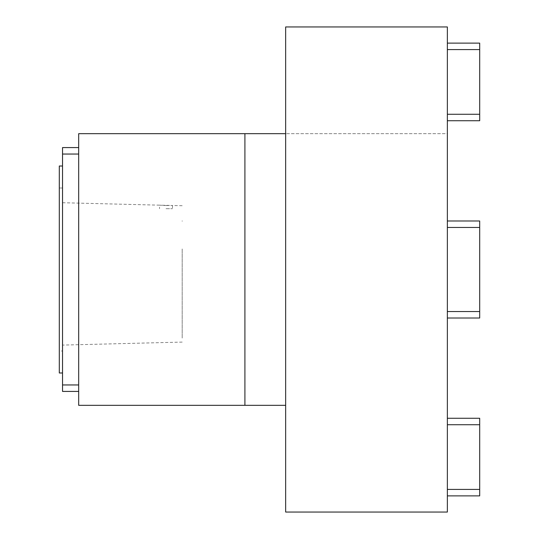 <?xml version="1.0" encoding="UTF-8"?>
<svg xmlns="http://www.w3.org/2000/svg" width="539" height="539" viewBox="0 0 539 539"><rect width="100%" height="100%" fill="white"/><g stroke="black" fill="none" stroke-linecap="round" stroke-linejoin="round"><path stroke-width="0.4" stroke-dasharray="2.69 2.02" d="M166.025 205.541L172.493 205.487L159.557 205.164L166.025 205.541M166.025 208.701L172.493 208.701L166.025 208.701M182.195 248.944L182.195 338.317L182.195 248.944M182.195 221.246L182.195 220.835M62.537 218.74L62.537 345.095L62.537 218.74M62.537 384.954L78.681 384.954L78.681 391.422L62.537 391.422L62.537 147.578L78.681 147.578L78.681 154.046L78.681 147.578M62.537 350.997L62.537 166.012L62.537 372.988L62.537 269.5L62.537 350.997L59.303 350.997L59.303 188.003L59.303 350.997M62.537 154.046L78.681 154.046L78.681 384.954L78.681 154.046M78.681 391.422L78.681 384.954M285.657 133.672L285.657 26.95L447.357 26.95L447.357 133.672L78.681 133.672L78.681 405.328L285.657 405.328L285.657 133.672L447.357 133.672L447.357 512.05L285.657 512.05L285.657 405.328M447.357 220.99L447.357 318.01L447.357 220.99L479.697 220.99L479.697 318.01L447.357 318.01M447.357 49.588L447.357 120.736L447.357 43.12L447.357 49.588L479.697 49.588L479.697 120.736L447.357 120.736M447.357 418.264L447.357 495.88L447.357 418.264L479.697 418.264L479.697 495.88M479.697 43.12L479.697 49.588M59.303 166.012L59.303 372.988M479.697 489.412L447.357 489.412M479.697 424.732L447.357 424.732M479.697 114.268L447.357 114.268M479.697 311.542L447.357 311.542M479.697 227.458L447.357 227.458M62.537 202.725L159.557 205.164L159.557 208.701M182.195 205.73L172.493 205.487L172.493 208.701M182.195 342.09L62.537 345.095M62.537 188.003L59.303 188.003"/><path stroke-width="0.81" d="M78.681 147.578L62.537 147.578L62.537 391.422L78.681 391.422M62.537 384.954L78.681 384.954M62.537 154.046L78.681 154.046M285.657 405.328L78.681 405.328L78.681 133.672L244.908 133.672L244.908 405.328M285.657 133.672L244.908 133.672M285.657 512.05L285.657 26.95L447.357 26.95L447.357 512.05L285.657 512.05M479.697 495.88L447.357 495.88L479.697 495.88L479.697 418.264L447.357 418.264M447.357 120.736L479.697 120.736L479.697 43.12L447.357 43.12L479.697 43.12M447.357 318.01L479.697 318.01L479.697 220.99L447.357 220.99M62.537 372.988L59.303 372.988L59.303 166.012L62.537 166.012M479.697 424.732L447.357 424.732M479.697 489.412L447.357 489.412M479.697 49.588L447.357 49.588M479.697 114.268L447.357 114.268M479.697 227.458L447.357 227.458M479.697 311.542L447.357 311.542"/></g></svg>
